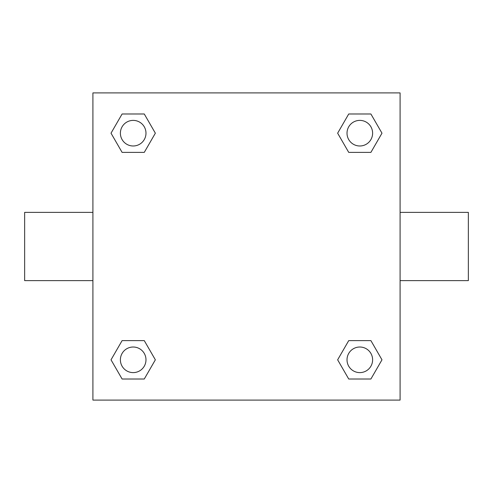 <?xml version="1.0" encoding="UTF-8"?>
<svg xmlns="http://www.w3.org/2000/svg" width="493" height="493" viewBox="0 0 493 493"><rect width="100%" height="100%" fill="white"/><g stroke="black" fill="none" stroke-linecap="round" stroke-linejoin="round"><path stroke-width="0.74" d="M144.27 152.386L122.104 152.386L111.017 133.184L122.104 113.988L144.27 113.988L155.357 133.184L144.27 152.386L122.104 152.386L136.123 152.386M136.123 340.614L144.27 340.614L155.357 359.816L144.27 379.012L122.104 379.012L111.017 359.816L122.104 340.614L144.27 340.614M356.877 152.386L348.73 152.386L337.643 133.184L348.73 113.988L370.896 113.988L381.983 133.184L370.896 152.386L348.73 152.386M348.73 340.614L370.896 340.614L381.983 359.816L370.896 379.012L348.73 379.012L337.643 359.816L348.73 340.614L370.896 340.614L356.877 340.614M400.088 280.628L468.35 280.628L468.35 212.372L400.088 212.372M92.912 212.372L24.65 212.372L24.65 280.628L92.912 280.628M92.912 92.912L400.088 92.912L400.088 400.088L92.912 400.088L92.912 92.912M370.896 379.012L348.73 379.012L370.896 379.012M372.616 359.816A12.8 12.8 0 0 0 353.413 348.73A12.8 12.8 0 0 0 353.413 370.896A12.8 12.8 0 0 0 372.616 359.816M144.27 379.012L122.104 379.012L144.27 379.012M145.983 359.816A12.8 12.8 0 0 0 126.787 348.73A12.8 12.8 0 0 0 126.787 370.896A12.8 12.8 0 0 0 145.983 359.816M348.73 113.988L370.896 113.988L348.73 113.988M372.616 133.184A12.8 12.8 0 0 0 353.413 122.104A12.8 12.8 0 0 0 353.413 144.27A12.8 12.8 0 0 0 372.616 133.184M122.104 113.988L144.27 113.988L122.104 113.988M145.983 133.184A12.8 12.8 0 0 0 126.787 122.104A12.8 12.8 0 0 0 126.787 144.27A12.8 12.8 0 0 0 145.983 133.184"/></g></svg>
